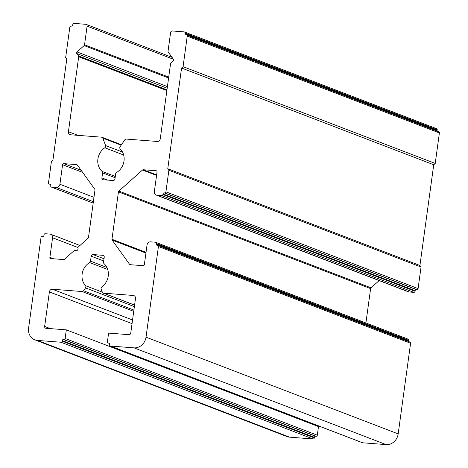 <?xml version="1.0" encoding="UTF-8"?>
<svg xmlns="http://www.w3.org/2000/svg" width="468" height="468" viewBox="0 0 468 468"><rect width="100%" height="100%" fill="white"/><g stroke="black" fill="none" stroke-linecap="round" stroke-linejoin="round"><path stroke-width="0.7" d="M101.17 289.089A1.755 1.556 111 0 1 101.848 286.913A14.625 12.969 -69 0 0 104.054 263.659A1.755 1.556 111 0 1 103.551 262.168L104.235 257.172A1.755 1.556 -69 0 0 102.907 255.323L92.992 254.563A1.755 1.556 -69 0 0 91.19 256.166L90.505 261.162A1.755 1.556 111 0 1 89.61 262.548A14.625 12.969 -69 0 0 82.14 274.078A14.625 12.969 -69 0 0 85.463 285.65A1.755 1.556 111 0 1 85.533 287.884L83.55 290.763A1.755 1.556 111 0 1 82.076 291.523L52.381 289.236A2.925 2.592 -69 0 0 49.38 291.909L44.647 326.436A1.755 1.556 -69 0 0 45.975 328.284L66.327 329.852L318.492 426.594L317.31 435.228A1.17 1.035 111 0 1 316.105 436.299L315.584 436.258A1.17 1.035 -69 0 0 314.385 437.328L314.303 437.902A1.17 1.035 111 0 1 313.104 438.972L289.622 437.165A11.7 10.378 111 0 1 287.007 436.58L34.843 339.838A11.7 10.378 111 0 1 28.601 328.109L41.014 237.475A1.17 1.035 111 0 1 42.214 236.404L42.734 236.445A1.17 1.035 -69 0 0 43.939 235.375L44.015 234.801A1.17 1.035 111 0 1 45.22 233.731L49.912 234.094A3.51 3.112 111 0 1 50.696 234.269A3.51 3.112 111 0 1 52.574 237.785L49.895 257.347A1.17 1.035 -69 0 0 50.778 258.582L63.654 259.57A1.17 1.035 -69 0 0 64.438 259.29L74.781 250.076A2.024 1.796 -69 0 0 77.723 247.455L88.06 238.241A1.17 1.035 -69 0 0 88.481 237.451L94.969 190.066A1.17 1.035 -69 0 0 94.776 189.23L77.355 165.017A1.17 1.035 -69 0 0 76.658 164.625L63.783 163.63A1.17 1.035 -69 0 0 62.583 164.701L59.904 184.269A3.51 3.112 111 0 1 56.3 187.481L51.603 187.118A1.17 1.035 111 0 1 50.719 185.884L50.796 185.31A1.17 1.035 -69 0 0 49.912 184.082L49.386 184.041A1.17 1.035 111 0 1 48.502 182.807L51.457 161.226L52.96 159.892L66.754 59.184L65.649 57.646L69.826 27.144A1.17 1.035 111 0 1 71.025 26.073L71.545 26.114A1.17 1.035 -69 0 0 72.751 25.044L72.827 24.471A1.17 1.035 111 0 1 74.032 23.4L85.773 24.307A1.755 1.556 111 0 1 87.101 26.149L84.544 44.805A1.17 1.035 111 0 1 84.129 45.595L77.021 51.925A1.17 1.035 -69 0 0 76.799 53.557L78.495 55.914A1.17 1.035 111 0 1 78.688 56.751L68.422 131.713A2.925 2.592 -69 0 0 69.984 134.644A2.925 2.592 -69 0 0 70.639 134.79L101.597 137.177A1.755 1.556 111 0 1 102.837 138.142L105.592 145.56A1.755 1.556 111 0 1 104.85 147.783A14.625 12.969 -69 0 0 97.906 158.991A14.625 12.969 -69 0 0 102.088 171.417A1.755 1.556 111 0 1 102.591 172.908L101.907 177.904A1.755 1.556 -69 0 0 103.235 179.753L113.151 180.519A1.755 1.556 -69 0 0 114.952 178.911L115.637 173.915A1.755 1.556 111 0 1 116.538 172.528A14.625 12.969 -69 0 0 120.241 148.97A1.755 1.556 111 0 1 120.118 146.677L124.827 139.838A1.755 1.556 111 0 1 126.301 139.078L157.266 141.459A2.925 2.592 -69 0 0 160.267 138.785L170.533 63.823A1.17 1.035 111 0 1 170.955 63.028L173.254 60.98A1.17 1.035 -69 0 0 173.476 59.354L168.234 52.071A1.17 1.035 111 0 1 168.041 51.234L170.598 32.579A1.755 1.556 111 0 1 172.399 30.976L184.14 31.877A1.17 1.035 111 0 1 185.024 33.111L184.948 33.684A1.17 1.035 -69 0 0 185.831 34.913L186.352 34.954A1.17 1.035 111 0 1 187.241 36.188L183.064 66.684L435.222 163.431L433.725 164.771L419.925 265.473L421.036 267.012L418.082 288.592A1.17 1.035 111 0 1 416.877 289.663L416.356 289.622A1.17 1.035 -69 0 0 415.157 290.692L415.075 291.266A1.17 1.035 111 0 1 413.876 292.336L409.178 291.979A3.51 3.112 111 0 1 408.394 291.804L156.23 195.057A3.51 3.112 111 0 1 154.358 191.541L157.037 171.972A1.17 1.035 -69 0 0 156.154 170.744L143.278 169.749A1.17 1.035 -69 0 0 142.494 170.03L118.872 191.084A1.17 1.035 -69 0 0 118.451 191.874L111.963 239.259A1.17 1.035 -69 0 0 112.156 240.096L129.577 264.309A1.17 1.035 -69 0 0 130.274 264.701L143.144 265.695A1.17 1.035 -69 0 0 144.349 264.625L147.028 245.056A3.51 3.112 111 0 1 150.632 241.845L155.329 242.208A1.17 1.035 111 0 1 156.213 243.436L156.136 244.015A1.17 1.035 -69 0 0 157.02 245.244L157.541 245.285A1.17 1.035 111 0 1 158.43 246.519L146.016 337.153A11.7 10.378 111 0 1 134 347.859L110.518 346.051A1.17 1.035 111 0 1 109.629 344.817L109.711 344.243A1.17 1.035 -69 0 0 108.822 343.009L108.301 342.968A1.17 1.035 111 0 1 107.418 341.739L108.599 333.105L128.952 334.673A1.755 1.556 -69 0 0 130.753 333.07L135.48 298.543A2.925 2.592 -69 0 0 133.918 295.606A2.925 2.592 -69 0 0 133.269 295.46L103.568 293.179A1.755 1.556 111 0 1 102.334 292.207L101.17 289.089M74.781 250.076L76.465 250.725M66.327 329.852L65.146 338.487A1.17 1.035 111 0 1 63.946 339.557L63.426 339.516A1.17 1.035 -69 0 0 62.221 340.587L62.145 341.16A1.17 1.035 111 0 1 60.939 342.231L37.458 340.423A11.7 10.378 111 0 1 34.843 339.838M297.543 417.842L297.449 418.521M409.705 342.026A1.17 1.035 111 0 1 410.588 343.26L398.174 433.894A11.7 10.378 111 0 1 386.164 444.6L362.677 442.792A1.17 1.035 111 0 1 362.419 442.734L110.255 345.992M407.488 338.949A1.17 1.035 111 0 1 408.377 340.183L408.295 340.757A1.17 1.035 -69 0 0 408.429 341.5M379.156 280.584L371.03 287.826A1.17 1.035 -69 0 0 370.615 288.616L365.912 322.955M183.064 66.684L181.561 68.024L167.766 168.732L168.872 170.27L165.918 191.851A1.17 1.035 111 0 1 164.718 192.921L164.192 192.88A1.17 1.035 -69 0 0 162.993 193.951L162.917 194.524A1.17 1.035 111 0 1 161.712 195.595L157.014 195.232A3.51 3.112 111 0 1 156.23 195.057M168.872 170.27L421.036 267.012M167.766 168.732L419.925 265.473M181.561 68.024L433.725 164.771M438.516 131.701A1.17 1.035 111 0 1 439.399 132.93L435.222 163.431M436.299 128.624A1.17 1.035 111 0 1 437.188 129.852L437.106 130.426A1.17 1.035 -69 0 0 437.241 131.169M89.61 262.548L107.722 269.498M77.021 51.925L167.415 86.603M104.85 147.783L123.657 155.002M101.907 177.904L107.599 180.086M102.591 172.908L115.116 177.717M102.088 171.417L115.286 176.483M105.592 145.56L122.517 152.053M102.837 138.142L121.153 145.174M68.422 131.713L77.904 135.351M78.688 56.751L166.871 90.581M78.495 55.914L166.971 89.856M76.799 53.557L167.193 88.236M84.129 45.595L168.591 77.998M84.544 44.805L168.714 77.097M87.101 26.149L173.412 59.266M49.386 184.041L50.632 184.515M49.912 184.082L50.404 184.269M51.603 187.118L93.191 203.071M56.3 187.481L93.378 201.702M59.904 184.269L93.974 197.338M62.583 164.701L82.672 172.411M63.783 163.63L81.151 170.293M76.658 164.625L77.156 164.812M49.895 257.347L53.685 258.804M52.574 237.785L77.741 247.437M37.458 340.423L289.622 437.165M60.939 342.231L313.104 438.972M62.145 341.16L314.303 437.902M62.221 340.587L314.385 437.328M63.426 339.516L315.584 436.258M63.946 339.557L316.105 436.299M65.146 338.487L317.31 435.228M44.647 326.436L50.339 328.624M49.38 291.909L132.046 323.628M52.381 289.236L132.543 319.989M82.076 291.523L133.731 311.337M83.55 290.763L133.901 310.079M85.533 287.884L134.374 306.622M85.463 285.65L102.293 292.108M90.505 261.162L106.909 267.456M91.19 256.166L103.715 260.974M92.992 254.563L104.013 258.792M102.907 255.323L103.65 255.61M103.568 293.179L134.585 305.077M133.269 295.46L134.503 295.94M108.301 342.968L109.547 343.448M108.822 343.009L109.319 343.202M110.518 346.051L362.677 442.792M134 347.859L386.164 444.6M146.016 337.153L398.174 433.894M158.43 246.519L410.588 343.26M156.136 244.015L408.295 340.757M156.213 243.436L408.377 340.183M129.577 264.309L130.689 264.736M112.156 240.096L145.934 253.053M111.963 239.259L146.034 252.328M118.451 191.874L370.615 288.616M118.872 191.084L371.03 287.826M142.494 170.03L156.564 175.43M143.278 169.749L156.64 174.88M156.154 170.744L156.645 170.931M157.014 195.232L409.178 291.979M161.712 195.595L413.876 292.336M162.917 194.524L415.075 291.266M162.993 193.951L415.157 290.692M164.192 192.88L416.356 289.622M164.718 192.921L416.877 289.663M165.918 191.851L418.082 288.592M187.241 36.188L439.399 132.93M184.948 33.684L437.106 130.426M185.024 33.111L437.188 129.852M101.989 137.264L121.458 144.735M86.165 24.395L172.019 57.33M49.128 183.982L50.661 184.567M51.34 187.06L93.185 203.112M50.696 234.269L79.934 245.484M103.176 293.091L134.579 305.136M108.038 342.909L109.576 343.5M157.804 245.343L409.968 342.085M155.587 242.266L407.751 339.007M186.615 35.012L438.779 131.76M184.398 31.935L436.562 128.682"/></g></svg>
